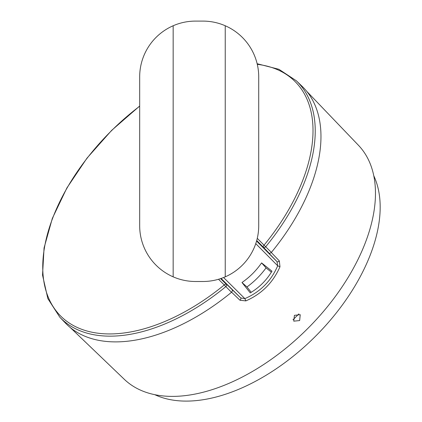 <?xml version="1.0" encoding="UTF-8"?>
<svg xmlns="http://www.w3.org/2000/svg" width="422" height="422" viewBox="0 0 422 422"><rect width="100%" height="100%" fill="white"/><g stroke="black" fill="none" stroke-linecap="round" stroke-linejoin="round"><path stroke-width="0.63" d="M195.476 281.495A55.799 55.799 0 0 1 139.677 225.696L139.677 76.899A55.799 55.799 0 0 1 195.476 21.1L202.919 21.1A55.799 55.799 0 0 1 258.718 76.899L258.718 225.696A55.799 55.799 0 0 1 202.919 281.495L195.476 281.495M225.237 276.837L225.237 25.758M173.157 276.837L173.157 25.758M260.965 244.871L269.099 253.195L269.864 253.379L268.941 253.232L260.88 244.976A156.24 89.617 -45 0 0 260.965 244.871L256.692 240.593M268.941 253.232L277.006 261.645L277.697 265.781C271.114 281.094 260.168 292.04 244.86 298.618L240.725 297.927L224.05 281.801A156.24 89.617 -45 0 1 223.945 281.885L226.482 284.465A1.862 1.261 134.7 0 0 224.246 284.961L231.483 292.304L232.459 290.784L232.274 290.025M232.311 289.867L232.459 290.784M292.984 319.797L298.876 313.905M300.237 314.691L299.646 320.567L293.77 321.158L294.414 315.334L300.237 314.691M271.968 271.188C266.562 280.25 259.33 287.482 250.262 292.889L241.985 282.508C249.703 277.159 256.238 270.623 261.587 262.906L271.968 271.188M271.383 272.153L266.034 267.886L261.587 262.906M266.034 267.886C260.685 275.249 254.329 281.606 246.965 286.955L251.232 292.304M246.965 286.955L241.985 282.508M256.565 241.031L277.006 261.645A1.862 1.087 -43.8 0 0 279.317 260.896L271.225 252.44M255.753 243.636L277.697 265.781L279.981 266.773L279.317 260.896M223.581 277.528L244.86 298.618L245.852 300.902C261.677 293.981 273.055 282.603 279.981 266.773M221.086 278.457L240.725 297.927A1.862 1.087 133.8 0 1 239.97 300.242L245.852 300.902M231.52 292.145L239.97 300.242M306.583 91.163L358.399 145.231A165.54 94.95 135 0 1 307.67 328.59A165.54 94.95 135 0 1 124.311 379.32L70.242 327.509M256.65 240.746L260.88 244.976M224.05 281.801L220.806 278.552M223.945 281.885L220.659 278.599M231.483 292.304A167.397 96.016 135 0 1 65.32 322.962L59.845 317.249A167.228 95.921 -45 0 0 225.686 286.749A1.862 1.034 -46.2 0 0 226.482 284.465A760.581 7.612 -135.8 0 1 220.585 278.625M296.328 80.766L302.041 86.241A167.397 96.016 135 0 1 271.383 252.403L264.035 245.166A1.862 1.261 135.3 0 0 263.544 247.403A1.862 1.034 -43.8 0 0 265.828 246.606A167.228 95.921 -45 0 0 296.328 80.766L278.926 69.298L257.135 63.722M269.864 253.379L271.383 252.403M218.506 279.274A762.438 7.633 44.2 0 0 224.246 284.961A165.772 95.082 135 0 1 49.543 300.121A165.772 95.082 135 0 1 139.677 106.207M257.283 64.329A165.772 95.082 135 0 1 264.035 245.166A762.438 7.633 -134.2 0 0 257.267 238.33M154.827 394.697A158.097 90.683 -45 0 0 276.457 368.628A158.097 90.683 -45 0 0 373.771 175.747M256.713 240.503A760.581 7.612 45.8 0 1 263.544 247.403L269.099 253.195M139.677 106.022L111.672 130.351L86.995 158.129L66.882 187.969L52.328 218.401L44.067 247.92L42.532 275.102L47.855 298.618L59.845 317.249"/></g></svg>
